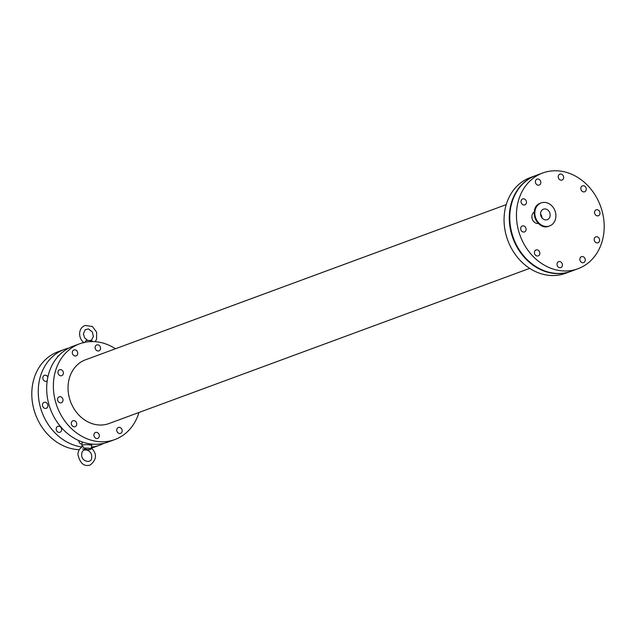 <?xml version="1.0" encoding="UTF-8"?>
<svg xmlns="http://www.w3.org/2000/svg" width="636" height="636" viewBox="0 0 636 636"><rect width="100%" height="100%" fill="white"/><g stroke="black" fill="none" stroke-linecap="round" stroke-linejoin="round"><path stroke-width="0.95" d="M96.585 438.522A3.156 2.647 -110.2 0 1 93.969 435.708A3.156 2.647 -110.2 0 1 95.535 432.48A3.156 2.647 -110.2 0 1 99.113 434.531A3.156 2.647 -110.2 0 1 97.721 438.411A3.156 2.647 -110.2 0 1 96.585 438.522M82.028 444.111A3.156 2.647 -110.2 0 1 81.464 444.095A3.156 2.647 -110.2 0 1 78.792 440.581M60.253 402.842A3.156 2.647 -110.2 0 1 57.63 400.036A3.156 2.647 -110.2 0 1 59.204 396.808A3.156 2.647 -110.2 0 1 62.781 398.851A3.156 2.647 -110.2 0 1 61.39 402.731A3.156 2.647 -110.2 0 1 60.253 402.842M45.132 408.423A3.156 2.647 -110.2 0 1 42.509 405.609A3.156 2.647 -110.2 0 1 44.075 402.381A3.156 2.647 -110.2 0 1 47.66 404.432A3.156 2.647 -110.2 0 1 46.261 408.312A3.156 2.647 -110.2 0 1 45.132 408.423M97.809 350.977A3.156 2.647 -110.2 0 1 95.185 348.17A3.156 2.647 -110.2 0 1 96.759 344.943A3.156 2.647 -110.2 0 1 100.337 346.986A3.156 2.647 -110.2 0 1 98.946 350.865A3.156 2.647 -110.2 0 1 97.809 350.977M73.983 426.804A3.156 2.647 -110.2 0 1 71.367 423.989A3.156 2.647 -110.2 0 1 72.933 420.762A3.156 2.647 -110.2 0 1 76.519 422.813A3.156 2.647 -110.2 0 1 75.12 426.692A3.156 2.647 -110.2 0 1 73.983 426.804M58.862 432.385A3.156 2.647 -110.2 0 1 56.246 429.57A3.156 2.647 -110.2 0 1 57.812 426.343A3.156 2.647 -110.2 0 1 61.39 428.386A3.156 2.647 -110.2 0 1 59.999 432.265A3.156 2.647 -110.2 0 1 58.862 432.385M119.417 433.513A3.156 2.647 -110.2 0 1 116.801 430.707A3.156 2.647 -110.2 0 1 118.368 427.479A3.156 2.647 -110.2 0 1 121.953 429.523A3.156 2.647 -110.2 0 1 120.554 433.402A3.156 2.647 -110.2 0 1 119.417 433.513M60.627 375.797A3.156 2.647 -110.2 0 1 58.011 372.982A3.156 2.647 -110.2 0 1 59.577 369.755A3.156 2.647 -110.2 0 1 63.155 371.798A3.156 2.647 -110.2 0 1 61.764 375.677A3.156 2.647 -110.2 0 1 60.627 375.797M47.175 380.972A3.156 2.647 -110.2 0 1 46.643 381.258A3.156 2.647 -110.2 0 1 45.506 381.369A3.156 2.647 -110.2 0 1 42.89 378.555A3.156 2.647 -110.2 0 1 44.456 375.327A3.156 2.647 -110.2 0 1 47.875 377.005M74.976 355.985A3.156 2.647 -110.2 0 1 72.353 353.171A3.156 2.647 -110.2 0 1 73.927 349.943A3.156 2.647 -110.2 0 1 77.505 351.986A3.156 2.647 -110.2 0 1 76.113 355.866A3.156 2.647 -110.2 0 1 74.976 355.985M57.264 357.384A3.156 2.647 -110.2 0 1 58.798 355.524A3.156 2.647 -110.2 0 1 58.989 355.46M506.208 204.633L85.486 359.809A33.962 28.501 69.8 0 0 68.036 387.356A33.962 28.501 69.8 0 0 108.995 423.536L529.716 268.36M68.775 348.091A51.015 42.819 69.8 0 0 64.467 349.387L58.019 351.764A51.015 42.819 69.8 0 0 31.8 393.143A51.015 42.819 69.8 0 0 79.293 449.708M91.608 448.078A51.015 42.819 69.8 0 0 93.325 447.498L99.773 445.12A51.015 42.819 69.8 0 0 103.891 443.3M64.467 349.387A51.015 42.819 69.8 0 0 38.247 390.766A51.015 42.819 69.8 0 0 81.933 447.013M91.481 447.1A51.015 42.819 69.8 0 0 99.773 445.12M115.466 348.751A51.015 42.819 69.8 0 0 79.587 343.806L72.894 346.278A51.015 42.819 69.8 0 0 46.674 387.658A51.015 42.819 69.8 0 0 108.2 442.012L114.893 439.54A51.015 42.819 69.8 0 0 138.966 412.486M79.587 343.806A51.015 42.819 69.8 0 0 53.368 385.193A51.015 42.819 69.8 0 0 114.893 439.54M535.735 175.568A51.015 42.819 69.8 0 0 535.488 175.655L530.281 177.579A51.015 42.819 69.8 0 0 504.062 218.959A51.015 42.819 69.8 0 0 565.595 273.305L570.794 271.389A51.015 42.819 69.8 0 0 571.048 271.294M535.488 175.655A51.015 42.819 69.8 0 0 509.269 217.043A51.015 42.819 69.8 0 0 570.794 271.389M92.57 341.532A4.261 0.962 -179.2 0 0 92.578 341.437A4.261 0.962 -179.2 0 0 90.304 340.586A4.261 0.962 -179.2 0 0 86.043 340.57L85.065 342.263M84.922 449.906A4.261 0.962 -179.2 0 0 87.49 450.026M84.54 448.221C85.629 449.588 87.808 449.906 91.067 449.183A4.261 0.962 -179.2 0 0 91.075 449.167A4.261 0.962 -179.2 0 0 88.953 448.261A4.261 0.962 -179.2 0 0 84.54 448.221L82.855 446.528C79.675 448.205 78.029 450.908 77.934 454.629C80.033 463.39 84.111 466.856 90.177 465.019C96.911 459.502 97.221 453.73 91.131 447.704M91.075 449.167L91.719 445.868A4.857 1.105 -179.2 0 0 91.727 445.82A4.857 1.105 -179.2 0 0 88.158 444.707A4.857 1.105 -179.2 0 0 82.688 445.136A4.857 1.105 -179.2 0 0 82.012 445.685A4.857 1.105 -179.2 0 0 82.012 445.733L82.203 446.854M82.569 448.944L89.104 449.914M542.675 173.008L535.981 175.472A51.015 42.819 69.8 0 0 509.762 216.86A51.015 42.819 69.8 0 0 571.295 271.206L577.989 268.734A51.015 42.819 69.8 0 0 600.503 206.056A51.015 42.819 69.8 0 0 542.675 173.008A51.015 42.819 69.8 0 0 516.456 214.388A51.015 42.819 69.8 0 0 577.989 268.734M541.983 217.87A5.589 4.691 69.8 0 0 540.56 214.014M559.68 267.716A3.156 2.647 -110.2 0 1 557.057 264.902A3.156 2.647 -110.2 0 1 558.631 261.674A3.156 2.647 -110.2 0 1 562.208 263.725A3.156 2.647 -110.2 0 1 560.817 267.605A3.156 2.647 -110.2 0 1 559.68 267.716M596.854 242.904A3.156 2.647 -110.2 0 1 594.239 240.09A3.156 2.647 -110.2 0 1 595.805 236.862A3.156 2.647 -110.2 0 1 599.39 238.913A3.156 2.647 -110.2 0 1 597.991 242.793A3.156 2.647 -110.2 0 1 596.854 242.904M523.341 232.045A3.156 2.647 -110.2 0 1 520.725 229.23A3.156 2.647 -110.2 0 1 522.291 226.003A3.156 2.647 -110.2 0 1 525.869 228.046A3.156 2.647 -110.2 0 1 524.477 231.925A3.156 2.647 -110.2 0 1 523.341 232.045M583.498 191.889A3.156 2.647 -110.2 0 1 580.883 189.083A3.156 2.647 -110.2 0 1 582.449 185.855A3.156 2.647 -110.2 0 1 586.034 187.898A3.156 2.647 -110.2 0 1 584.635 191.778A3.156 2.647 -110.2 0 1 583.498 191.889M560.896 180.179A3.156 2.647 -110.2 0 1 558.281 177.364A3.156 2.647 -110.2 0 1 559.847 174.137A3.156 2.647 -110.2 0 1 563.432 176.18A3.156 2.647 -110.2 0 1 562.033 180.06A3.156 2.647 -110.2 0 1 560.896 180.179M537.078 255.998A3.156 2.647 -110.2 0 1 534.455 253.192A3.156 2.647 -110.2 0 1 536.029 249.964A3.156 2.647 -110.2 0 1 539.606 252.007A3.156 2.647 -110.2 0 1 538.215 255.887A3.156 2.647 -110.2 0 1 537.078 255.998M582.512 262.716A3.156 2.647 -110.2 0 1 579.889 259.901A3.156 2.647 -110.2 0 1 581.463 256.674A3.156 2.647 -110.2 0 1 585.041 258.725A3.156 2.647 -110.2 0 1 583.649 262.604A3.156 2.647 -110.2 0 1 582.512 262.716M523.722 204.991A3.156 2.647 -110.2 0 1 521.099 202.176A3.156 2.647 -110.2 0 1 522.673 198.949A3.156 2.647 -110.2 0 1 526.25 201A3.156 2.647 -110.2 0 1 524.859 204.879A3.156 2.647 -110.2 0 1 523.722 204.991M597.236 215.85A3.156 2.647 -110.2 0 1 594.612 213.036A3.156 2.647 -110.2 0 1 596.186 209.808A3.156 2.647 -110.2 0 1 599.764 211.86A3.156 2.647 -110.2 0 1 598.373 215.739A3.156 2.647 -110.2 0 1 597.236 215.85M538.064 185.179A3.156 2.647 -110.2 0 1 535.448 182.365A3.156 2.647 -110.2 0 1 537.015 179.137A3.156 2.647 -110.2 0 1 540.592 181.188A3.156 2.647 -110.2 0 1 539.201 185.068A3.156 2.647 -110.2 0 1 538.064 185.179M538.461 223.459A6.169 5.175 -110.2 0 1 531.879 216.669A6.169 5.175 -110.2 0 1 534.248 212.05M540.56 213.72A5.589 4.691 69.8 0 0 547.302 219.674A5.589 4.691 69.8 0 0 549.766 212.814A5.589 4.691 69.8 0 0 543.43 209.188A5.589 4.691 69.8 0 0 540.56 213.72M534.812 212.877A12.267 10.295 69.8 0 0 549.607 225.947A12.267 10.295 69.8 0 0 555.021 210.874A12.267 10.295 69.8 0 0 541.117 202.924A12.267 10.295 69.8 0 0 534.812 212.877M540.838 203.035A12.267 10.295 69.8 0 0 540.552 203.13A12.267 10.295 69.8 0 0 534.248 213.084A12.267 10.295 69.8 0 0 549.043 226.154A12.267 10.295 69.8 0 0 549.321 226.042M95.217 341.683L96.585 339.234L96.632 332.183L92.347 326.475L84.962 325.457C81.551 326.991 79.77 329.75 79.619 333.725C79.683 337.47 81.154 340.491 84.016 342.78M87.649 340.451L84.485 337.716L83.427 333.82L85.152 329.766L88.436 328.923L92.411 331.976L93.349 336.563L91.759 339.743L90.225 340.578M82.06 441.885L82.012 445.685M91.751 444.063L91.727 445.82M81.734 454.716C81.448 446.369 92.784 449.843 91.656 457.467C91.87 464.328 80.947 461.45 81.734 454.716M541.117 202.924L540.552 203.13C527.753 207.082 536.744 231.456 549.043 226.154L549.607 225.947"/></g></svg>
